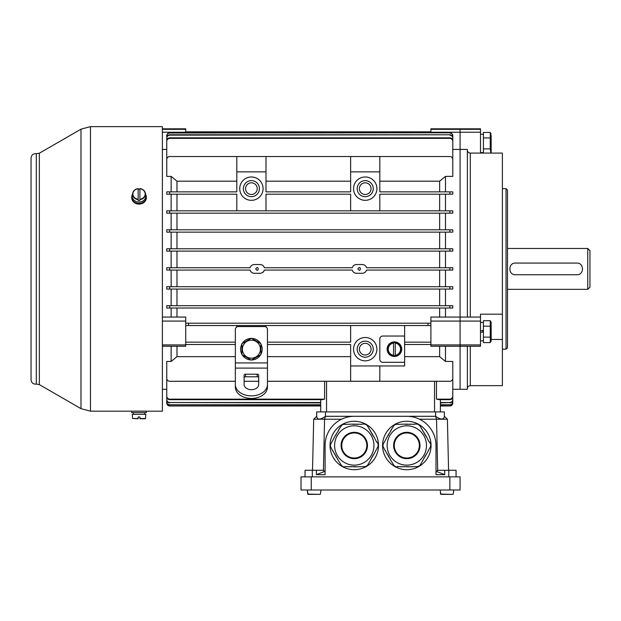 <?xml version="1.0" encoding="UTF-8"?>
<svg xmlns="http://www.w3.org/2000/svg" width="621" height="621" viewBox="0 0 621 621"><rect width="100%" height="100%" fill="white"/><g stroke="black" fill="none" stroke-linecap="round" stroke-linejoin="round"><path stroke-width="0.93" d="M467.372 317.067L467.372 149.413L460.076 149.413L460.076 344.919L430.889 344.919L430.889 346.254L460.076 346.254L460.076 389.297L460.076 128.819L460.076 149.413L452.779 149.413M379.819 365.955L379.819 381.271L350.632 381.271L350.632 365.955L404.62 365.955L404.62 362.307L382.73 362.307A2.919 2.919 0 0 1 379.819 359.388L379.819 338.957A2.919 2.919 0 0 1 382.73 336.039L404.62 336.039L404.62 344.5L430.889 344.5M404.62 342.163L430.889 342.163M430.889 344.919L430.889 325.528L427.993 325.528L428.079 323.199L430.889 323.199L430.889 321.073L480.507 321.073L480.507 346.254L460.076 346.254L460.076 344.919L480.507 344.919M188.629 325.528L185.733 325.528L185.733 323.199L188.543 323.199L188.629 325.528L427.993 325.528M176.977 191.858L176.977 181.192L171.14 176.395L166.762 176.395L166.762 159.465A2.919 2.919 0 0 1 169.68 156.546L236.811 156.546L236.811 191.858L169.68 191.858L169.68 194.194L236.811 194.194L236.811 210.83M236.811 325.528L236.811 326.941M255.782 268.753L255.774 268.909C258.949 263.972 258.949 273.853 255.774 268.909L255.782 269.04M357.937 268.753L357.929 268.909C361.096 263.972 361.104 273.853 357.929 268.909L357.929 269.04M169.68 267.744L169.68 270.081L166.762 270.081L166.762 267.744L250.1 267.744C250.783 265.734 252.188 264.662 254.315 264.53L260.152 264.53C262.279 264.662 263.684 265.734 264.375 267.744L352.247 267.744C352.93 265.734 354.343 264.662 356.47 264.53L362.307 264.53C364.426 264.662 365.839 265.734 366.522 267.744L452.779 267.744L452.779 270.081L449.86 270.081L449.86 267.744M169.68 270.081L250.1 270.081L250.317 270.694M253.112 273.116L254.315 273.287C252.196 273.162 250.783 272.091 250.1 270.081M254.315 273.287L260.152 273.287C262.279 273.162 263.692 272.091 264.375 270.081L352.247 270.081L352.464 270.694M355.259 273.116L356.47 273.287C354.343 273.162 352.938 272.091 352.247 270.081M356.47 273.287L362.307 273.287C364.434 273.162 365.839 272.091 366.522 270.081L449.86 270.081M404.62 336.039L404.62 325.528M267.449 342.163L350.632 342.163L350.632 325.528M265.99 326.941L265.99 325.528M185.733 342.163L235.351 342.163M185.733 344.5L235.351 344.5M267.449 344.5L350.632 344.5L350.632 365.955M376.9 349.173A11.675 11.675 0 0 1 365.226 360.848A11.675 11.675 0 0 1 353.551 349.173A11.675 11.675 0 0 1 365.226 337.498A11.675 11.675 0 0 1 376.9 349.173M236.811 156.546L350.632 156.546L350.632 191.858L265.99 191.858L265.99 171.87L236.811 171.87M445.482 191.858L445.482 176.395L452.779 176.395L452.779 159.465A2.919 2.919 0 0 0 449.86 156.546L350.632 156.546M263.071 188.652A11.675 11.675 0 0 1 251.396 200.327A11.675 11.675 0 0 1 239.729 188.652A11.675 11.675 0 0 1 251.396 176.977A11.675 11.675 0 0 1 263.071 188.652M376.9 188.652A11.675 11.675 0 0 1 365.226 200.327A11.675 11.675 0 0 1 353.551 188.652A11.675 11.675 0 0 1 365.226 176.977A11.675 11.675 0 0 1 376.9 188.652M350.632 210.83L350.632 194.194L265.99 194.194L265.99 210.83M379.819 156.546L379.819 191.858L452.779 191.858L452.779 194.194L379.819 194.194L379.819 210.83M379.819 171.87L350.632 171.87M176.977 229.801L176.977 213.166M439.645 213.166L439.645 229.801M176.977 248.773L176.977 232.138M439.645 232.138L439.645 248.773M176.977 305.687L176.977 289.052M439.645 289.052L439.645 305.687M176.977 267.744L176.977 251.109M253.112 264.701L252.421 264.965M251.784 265.338L251.226 265.819M250.744 266.378L250.317 267.131M264.375 267.744L264.158 267.131M263.723 266.378L263.25 265.819M262.691 265.338L262.054 264.965M261.363 264.701L260.152 264.53M355.259 264.701L354.568 264.965M353.939 265.338L353.372 265.819M352.899 266.378L352.472 267.131M366.522 267.744L366.305 267.131M365.878 266.378L365.396 265.819M364.837 265.338L364.201 264.965M363.51 264.701L362.307 264.53M439.645 251.109L439.645 267.744M176.977 317.067L176.977 308.016M439.645 308.016L439.645 317.067M176.977 286.716L176.977 270.081M439.645 270.081L439.645 286.716M363.51 273.116L364.201 272.86M364.837 272.479L365.396 272.006M365.878 271.447L366.305 270.694M352.899 271.439L353.372 272.006M353.931 272.479L354.568 272.86M261.363 273.116L262.893 272.332L264.158 270.694M250.744 271.439L251.226 272.006M251.784 272.479L252.421 272.86M169.68 399.14L169.68 399.676C167.895 399.489 166.917 398.488 166.762 396.687L166.762 396.136C166.917 397.937 167.887 398.938 169.68 399.14L324.604 399.14L321.647 399.676L324.604 399.14L324.604 381.271M162.384 317.067L185.733 317.067L185.733 323.199L430.889 323.199L430.889 325.528M166.762 396.136L166.762 373.57M169.68 399.676L321.647 399.676M235.351 356.656L176.977 356.656L171.14 361.453L166.762 361.453L166.762 378.36A2.919 2.919 0 0 0 169.68 381.271L235.351 381.271M379.819 381.271L449.86 381.271A2.919 2.919 0 0 0 452.779 378.36L452.779 361.453L445.482 361.453L445.482 346.254M267.449 381.271L350.632 381.271M244.1 381.271L258.693 381.271M166.762 232.138L169.68 232.138L166.762 232.138L166.762 229.801L452.779 229.801L452.779 232.138L449.86 232.138L452.779 232.138M169.68 229.801L169.68 232.138L449.86 232.138L449.86 229.801M169.68 308.016L169.68 305.687L452.779 305.687L449.86 305.687L449.86 308.016L166.762 308.016L166.762 305.687L169.68 305.687L166.762 305.687M452.779 305.687L452.779 308.016L449.86 308.016M169.68 402.889C167.903 402.703 166.925 401.725 166.762 399.932L166.762 399.544C166.925 401.337 167.895 402.323 169.68 402.509L320.715 402.889M166.762 399.544L166.762 381.426M169.68 402.509L320.715 402.509M169.68 289.052L169.68 286.716L452.779 286.716L449.86 286.716L449.86 289.052L166.762 289.052L166.762 286.716L169.68 286.716L166.762 286.716L166.762 289.052M452.779 286.716L452.779 289.052L449.86 289.052M169.68 134.773L169.68 135.145C167.903 135.331 166.925 136.317 166.762 138.103L166.762 137.73C166.925 135.945 167.895 134.959 169.68 134.773L449.86 134.773C451.638 134.951 452.608 135.937 452.779 137.73L452.779 156.011M169.68 135.145L449.86 134.773M166.762 138.103L166.762 156.011M452.779 138.103C452.616 136.317 451.646 135.331 449.86 135.145M169.68 132.785L169.68 133.003C167.903 133.181 166.933 134.159 166.762 135.937L166.762 135.712C166.933 133.942 167.903 132.964 169.68 132.785L449.86 132.785C451.63 132.956 452.608 133.934 452.779 135.712L452.779 151.268M169.68 133.003L449.86 132.785M166.762 135.937L166.762 151.268M452.779 135.937C452.608 134.159 451.638 133.189 449.86 133.003M185.733 131.831L430.889 131.831M185.733 131.908L430.889 131.908M167.297 404.752L169.68 405.987L320.715 405.987L320.715 411.917L320.715 399.676M166.762 403.06L166.762 402.99C166.933 404.76 167.903 405.73 169.68 405.909L169.68 405.987C167.911 405.808 166.94 404.838 166.762 403.06L166.762 389.297L162.384 389.297M166.762 402.99L166.762 388.925M169.68 405.909L320.715 405.909M166.762 251.109L169.68 251.109L166.762 251.109L166.762 248.773L452.779 248.773L452.779 251.109L449.86 251.109L452.779 251.109L452.779 248.773M169.68 248.773L169.68 251.109L449.86 251.109L449.86 248.773M169.68 404.977C167.911 404.807 166.933 403.829 166.762 402.051L166.762 401.818C166.933 403.596 167.903 404.574 169.68 404.752L320.715 404.977M166.762 401.818L166.762 386.425M169.68 404.752L320.715 404.752M169.68 137.823L169.68 138.351C167.895 138.545 166.917 139.539 166.762 141.347L166.762 140.812C166.917 139.019 167.887 138.017 169.68 137.823L449.86 137.823C451.646 138.017 452.616 139.011 452.779 140.812L452.779 163.447M169.68 138.351L449.86 138.351L449.86 137.823M166.762 141.347L166.762 163.447M452.779 141.347C452.624 139.546 451.653 138.545 449.86 138.351M166.762 213.166L169.68 213.166L166.762 213.166L166.762 210.83L452.779 210.83L452.779 213.166L449.86 213.166L452.779 213.166M169.68 210.83L169.68 213.166L449.86 213.166L449.86 210.83M166.878 403.867L167.049 404.325M169.68 405.987L320.715 405.987M445.482 210.83L445.482 194.194M445.482 229.801L445.482 213.166M445.482 248.773L445.482 232.138M445.482 267.744L445.482 251.109M445.482 286.716L445.482 270.081M445.482 305.687L445.482 289.052M445.482 317.067L445.482 308.016M445.482 361.453L439.645 356.656L439.645 346.254M379.819 181.192L439.645 181.192L445.482 176.395M439.645 181.192L439.645 191.858M439.645 194.194L439.645 210.83M404.62 356.656L439.645 356.656M436.485 381.271L436.485 399.14L439.443 399.676L436.485 399.14L449.86 399.14C451.646 398.946 452.624 397.945 452.779 396.136L452.779 373.57M440.374 399.676L440.374 411.917L440.374 405.987L449.86 405.909C451.63 405.738 452.608 404.76 452.779 402.99L452.779 388.925M430.889 132.785L430.889 132.234L480.507 132.234L480.507 153.084L502.397 153.084L502.397 385.649L470.291 385.649C468.521 385.827 467.543 386.798 467.372 388.567M430.889 129.331L430.889 128.819L480.507 128.819L480.507 129.331L430.889 129.331L430.889 132.234M502.397 314.179L480.507 314.179L480.507 317.067L430.889 317.067L430.889 321.073M267.449 356.656L350.632 356.656M439.443 399.676L449.86 399.676L449.86 399.14M452.779 396.136L452.779 396.687C452.624 398.488 451.653 399.482 449.86 399.676M440.374 405.909L449.86 405.909M452.779 402.99L452.779 403.06C452.608 404.838 451.638 405.808 449.86 405.987L440.374 405.987M450.667 405.87L452.709 403.704L452.779 389.297L467.372 389.297L467.372 346.254M440.374 404.977L449.86 404.752C451.638 404.582 452.608 403.603 452.779 401.818L452.779 386.425M440.374 404.752L449.86 404.752M452.779 401.818L452.779 402.051C452.608 403.829 451.638 404.799 449.86 404.977M440.374 402.889L449.86 402.509C451.638 402.323 452.616 401.337 452.779 399.544L452.779 381.426M440.374 402.509L449.86 402.509M452.779 399.544L452.779 399.932C452.616 401.717 451.646 402.703 449.86 402.889M265.99 181.192L350.632 181.192M265.99 156.546L265.99 171.87M373.252 188.652A8.026 8.026 0 0 1 365.226 196.678A8.026 8.026 0 0 1 357.199 188.652A8.026 8.026 0 0 1 365.226 180.626A8.026 8.026 0 0 1 373.252 188.652M371.063 188.652A5.837 5.837 0 0 0 365.226 182.815A5.837 5.837 0 0 0 359.388 188.652A5.837 5.837 0 0 0 365.226 194.489A5.837 5.837 0 0 0 371.063 188.652M259.423 188.652A8.026 8.026 0 0 1 251.396 196.678A8.026 8.026 0 0 1 243.37 188.652A8.026 8.026 0 0 1 251.396 180.626A8.026 8.026 0 0 1 259.423 188.652M245.559 188.652A5.837 5.837 0 0 0 251.396 194.489A5.837 5.837 0 0 0 257.234 188.652A5.837 5.837 0 0 0 251.396 182.815A5.837 5.837 0 0 0 245.559 188.652M373.252 349.173A8.026 8.026 0 0 1 365.226 357.199A8.026 8.026 0 0 1 357.199 349.173A8.026 8.026 0 0 1 365.226 341.146A8.026 8.026 0 0 1 373.252 349.173M359.388 349.173A5.837 5.837 0 0 0 365.226 355.01A5.837 5.837 0 0 0 371.063 349.173A5.837 5.837 0 0 0 365.226 343.335A5.837 5.837 0 0 0 359.388 349.173M162.384 129.331L185.733 129.331L185.733 128.819L162.384 128.819M185.733 129.331L185.733 132.234L162.384 132.234M162.384 344.919L185.733 344.919L185.733 325.528M185.733 344.919L185.733 346.254L162.384 346.254M171.14 308.016L171.14 317.067M171.14 289.052L171.14 305.687M171.14 270.081L171.14 286.716M171.14 232.138L171.14 248.773M171.14 194.194L171.14 210.83M176.977 210.83L176.977 194.194M171.14 213.166L171.14 229.801M169.68 194.194L166.762 194.194L166.762 191.858L169.68 191.858M171.14 176.395L171.14 191.858M185.733 132.785L185.733 132.234M166.762 149.413L162.384 149.413M171.14 251.109L171.14 267.744M176.977 356.656L176.977 346.254M171.14 346.254L171.14 361.453M176.977 181.192L236.811 181.192M404.62 344.5L404.62 362.307M587.761 248.478L589.95 250.667L589.95 287.15L587.761 289.339L587.761 248.478L507.504 248.478M576.816 263.071C584.338 262.706 584.353 275.111 576.816 274.746L515.531 274.746C508.001 275.119 507.994 262.714 515.531 263.071L576.816 263.071M39.348 153.216L39.348 384.609L36.297 384.104L36.297 153.713L39.348 153.216L80.986 129.176L90.472 126.63L162.384 126.63L162.384 411.187L143.412 411.187M137.707 203.999L140.362 203.999M143.094 411.118L134.765 411.141M449.86 489.992L460.076 489.992L460.076 476.858L301.014 476.858L301.014 489.992L449.86 489.992L449.86 476.858M440.142 489.992L440.856 494.37L453.027 494.37L453.454 492.616L453.027 494.37L440.856 494.37L453.027 494.37L440.856 494.37L440.429 492.616L440.561 494.099L453.027 494.37M453.509 492.616L453.741 489.992L453.454 492.616M307.581 492.616L307.348 489.992L308.063 494.37L320.234 494.37L320.661 492.616L320.234 494.37L308.063 494.37L320.234 494.37L308.063 494.37L307.636 492.616L307.768 494.099L320.234 494.37M320.948 489.992L320.661 492.616M483.425 330.364L480.507 330.884L483.425 330.364M480.507 332.437L483.425 331.925L480.507 332.437M491.157 322.268L491.157 341.053L491.157 322.268L490.256 320.708L491.102 323.448M490.256 326.18L490.256 320.708L483.425 320.708L483.425 342.613L490.256 342.613L490.256 326.18L483.425 326.18M490.807 338.298L491.102 339.873M483.425 337.133L490.256 337.133M491.157 135.285L491.157 152.805L491.157 135.285M490.807 150.057L490.846 153.084L490.256 148.893L490.256 132.459L483.425 132.459L483.425 153.084M483.425 137.94L490.256 137.94M483.425 148.893L490.256 148.893M146.331 411.156L131.737 411.156L131.737 412.616L146.331 412.616L146.331 411.187M133.36 414.37L133.329 412.616L133.313 414.37M139.911 418.748L145.182 418.748L139.911 418.748M138.157 418.748L132.599 418.484L138.157 418.484L138.157 416.994L138.157 418.484M139.911 418.484L139.911 416.994L139.911 418.484L145.477 418.484L145.834 414.37L132.234 414.37L132.599 418.484M139.911 416.994L138.157 416.994M139.911 200.505L139.911 189.226A6.567 5.69 0 0 0 138.157 189.226L138.157 200.505A6.567 5.69 0 0 0 139.911 200.505L139.911 199.263A6.148 5.325 0 0 0 145.182 193.993A6.148 5.325 0 0 0 139.911 188.722L139.911 188.598A6.443 5.581 180 0 1 145.399 193.278A6.443 5.581 180 0 1 139.911 199.651M138.157 199.651A6.443 5.581 180 0 1 132.669 193.278L132.312 195.289A6.8 5.892 0 0 0 132.234 196.182A6.8 5.892 0 0 0 139.958 202.019A6.8 5.892 0 0 0 145.756 195.289L145.399 193.278C144.763 190.663 142.931 189.094 139.919 188.574M138.157 188.574C135.137 189.094 133.313 190.663 132.669 193.278A6.443 5.581 180 0 1 138.157 188.598L138.157 188.722A6.148 5.325 0 0 0 132.886 193.993A6.148 5.325 0 0 0 138.157 199.263L138.157 200.505M145.57 194.249A7.297 6.319 180 0 1 146.331 197.059A7.297 6.319 180 0 1 139.034 203.377A7.297 6.319 180 0 1 131.737 197.059A7.297 6.319 180 0 1 132.498 194.249M131.737 197.059L131.737 197.788A7.297 6.319 0 0 0 139.034 204.107A7.297 6.319 0 0 0 146.331 197.788L146.331 197.059M251.396 338.22L260.882 343.692L260.882 354.645L251.396 360.126L241.911 354.645L241.911 343.692L251.396 338.22M242.392 349.173A9.012 9.012 0 0 0 259.205 353.675A9.012 9.012 0 0 0 253.733 340.463A9.012 9.012 0 0 0 242.392 349.173M260.882 344.034A10.79 10.79 0 0 1 260.882 354.312M260.595 354.816A10.79 10.79 0 0 1 251.691 359.955M251.109 359.955A10.79 10.79 0 0 1 242.206 354.816M241.911 354.312A10.79 10.79 0 0 1 241.911 344.034M242.206 343.522A10.79 10.79 0 0 1 251.109 338.391M251.691 338.391A10.79 10.79 0 0 1 260.595 343.522M267.449 384.523L267.449 329.472A2.919 2.919 0 0 0 264.53 326.553L238.27 326.553A2.919 2.919 0 0 0 235.351 329.472L235.351 384.523A16.053 11.349 0 0 0 251.396 395.88A16.053 11.349 0 0 0 267.449 384.523L267.449 387.108A16.053 11.349 180 0 1 251.396 398.457A16.053 11.349 180 0 1 235.351 387.108L235.351 384.523M258.693 377.816A1.459 1.032 0 0 0 257.234 376.784L245.559 376.784A1.459 1.032 0 0 0 244.1 377.816M245.559 374.207A1.459 1.032 180 0 0 244.1 375.239L244.1 384.523A7.297 5.162 180 0 0 251.396 389.685A7.297 5.162 180 0 0 258.693 384.523L258.693 375.239A1.459 1.032 180 0 0 257.234 374.207L245.559 374.207L245.559 376.784M395.282 355.686L395.282 342.66A6.567 6.567 0 0 0 393.535 342.66L393.535 355.686A6.567 6.567 0 0 0 395.282 355.686L395.282 355.259A6.148 6.148 0 0 0 395.282 343.087L395.282 342.66M387.605 349.173A6.8 6.8 0 0 0 395.329 355.911A6.8 6.8 0 0 0 401.182 348.552A6.8 6.8 0 0 0 394.102 342.381A6.8 6.8 0 0 0 387.605 349.173M393.535 342.66L393.535 343.087A6.148 6.148 0 0 0 393.535 355.259L393.535 355.686M401.702 349.173A7.297 7.297 0 0 1 394.405 356.47A7.297 7.297 0 0 1 387.108 349.173A7.297 7.297 0 0 1 394.405 341.876A7.297 7.297 0 0 1 401.702 349.173M502.397 339.462L491.157 339.462M467.372 150.142C467.535 151.928 468.513 152.906 470.291 153.084L480.507 153.084M502.397 188.652L506.045 188.652L506.045 349.173L502.397 349.173M506.045 188.652L507.504 190.111L507.504 347.713L506.045 349.173M480.507 317.067L480.507 321.073M480.507 129.331L480.507 132.234M481.034 322.47L480.507 321.818M406.809 416.295L435.632 416.295L435.632 411.917L325.458 411.917L325.458 416.295C320.149 420.037 317.23 420.037 316.702 416.295L316.702 411.917L316.702 416.295L313.683 419.214L324.573 419.214L325.458 416.295L406.809 416.295A29.187 29.187 0 0 1 435.996 445.482L435.996 474.669L444.714 474.669L444.714 470.291L456.062 470.291L456.062 476.858M354.28 416.295A29.187 29.187 0 0 0 325.094 445.482L325.094 474.669L316.376 474.669L316.376 470.291L312.324 470.291L312.324 476.858M419.532 419.214L447.407 419.214L448.572 470.291M447.407 419.214L444.388 416.295C443.813 419.951 440.894 419.951 435.632 416.295L436.516 419.214L437.673 470.291M435.996 471.75L437.254 471.75L444.714 474.669M437.254 471.75L437.215 470.291L444.714 470.291M305.027 476.858L305.027 470.291L312.324 470.291M325.094 471.75L323.836 471.75L323.875 470.291L316.376 470.291M323.417 470.291L324.573 419.214L341.558 419.214M323.836 471.75L316.376 474.669M444.388 411.917L444.388 416.295L444.388 411.917L435.632 411.917M316.702 411.917L325.458 411.917M312.518 470.291L313.683 419.214M382.583 445.482A24.227 24.227 0 0 0 418.927 466.464A24.227 24.227 0 0 0 418.927 424.5A24.227 24.227 0 0 0 382.583 445.482M393.574 425.664L396.268 424.104M430.353 446.895L426.037 454.937M397.409 466.86L396.066 466.86L393.574 465.3M413.935 424.104L417.56 424.104L420.052 425.664M401.966 466.86L397.409 466.573M419.804 425.804L421.76 428.622M383.025 447.035L383.025 443.93M421.512 428.769L422.901 430.601M391.292 429.608L393.823 425.804M424.042 458.391L419.951 465.478L417.359 466.86M410.52 424.104L413.935 424.391M429.46 441.95L430.695 444.1L430.594 447.035M383.273 444.069L388.156 435.042M396.268 424.391L397.409 424.104M417.359 466.573L408.238 466.86M404.248 466.86L401.966 466.573M425.183 456.419L423.794 458.251M397.409 424.391L405.389 424.104M422.653 430.741L424.042 432.573M425.789 454.797L425.463 455.923M409.379 424.104L410.52 424.391M426.037 436.027L429.212 442.098M390.725 430.601L391.54 429.755M393.823 465.16L390.151 459.377M407.097 424.104L409.379 424.391M408.238 466.573L407.097 466.86M385.307 450.986L383.273 446.895M388.443 434.545L390.966 430.741M406.53 466.86L404.248 466.573M405.389 424.391L406.53 424.104M423.794 432.713L424.609 433.559M390.399 459.237L389.01 457.405M387.015 453.951L385.556 450.846M425.463 435.042L425.789 436.175M387.589 454.937L387.263 453.804M388.156 455.923L387.83 454.797M424.368 433.706L425.183 434.545M389.258 457.266L388.443 456.419M425.222 435.181L424.935 434.692M407.097 424.391L406.53 424.391M388.692 434.692L388.404 435.181M388.404 455.783L388.692 456.272M406.53 466.573L407.097 466.573M424.935 456.272L425.222 455.783M387.147 445.482A19.662 19.662 0 0 1 406.809 425.82A19.662 19.662 0 0 1 426.48 445.482A19.662 19.662 0 0 1 406.809 465.145A19.662 19.662 0 0 1 387.147 445.482A19.662 19.662 0 0 1 406.809 425.82A19.662 19.662 0 0 1 426.48 445.482A19.662 19.662 0 0 1 406.809 465.145A19.662 19.662 0 0 1 387.147 445.482M419.354 445.482A12.544 12.544 0 0 0 400.545 434.622A12.544 12.544 0 0 0 400.545 456.342A12.544 12.544 0 0 0 419.354 445.482A12.544 12.544 0 0 0 400.545 434.622A12.544 12.544 0 0 0 400.545 456.342A12.544 12.544 0 0 0 419.354 445.482M330.054 445.482A24.227 24.227 0 0 0 366.39 466.464A24.227 24.227 0 0 0 366.39 424.5A24.227 24.227 0 0 0 330.054 445.482M341.038 425.664L343.731 424.104M377.816 446.895L373.5 454.937M344.872 466.86L343.529 466.86L341.038 465.3M361.406 424.104L365.024 424.104L367.516 425.664M349.437 466.86L344.872 466.573M367.267 425.804L369.231 428.622M330.496 447.035L330.496 443.93M368.983 428.769L370.364 430.601M338.755 429.608L341.286 425.804M371.505 458.391L367.415 465.478L364.822 466.86M357.983 424.104L361.406 424.391M376.924 441.95L378.166 444.1L378.065 447.035M330.737 444.069L335.627 435.042M343.731 424.391L344.872 424.104M364.822 466.573L355.701 466.86M351.711 466.86L349.437 466.573M372.647 456.419L371.257 458.251M344.872 424.391L352.852 424.104M370.124 430.741L371.505 432.573M373.26 454.797L372.934 455.923M356.842 424.104L357.983 424.391M373.5 436.027L376.675 442.098M338.189 430.601L339.004 429.755M341.286 465.16L337.622 459.377M354.56 424.104L356.842 424.391M355.701 466.573L354.56 466.86M332.771 450.986L330.737 446.895M335.907 434.545L338.437 430.741M353.993 466.86L351.711 466.573M352.852 424.391L353.993 424.104M371.257 432.713L372.08 433.559M337.863 459.237L336.481 457.405M334.486 453.951L333.019 450.846M372.934 435.042L373.26 436.175M335.053 454.937L334.727 453.804M335.627 455.923L335.301 454.797M371.832 433.706L372.647 434.545M336.722 457.266L335.907 456.419M372.685 435.181L372.398 434.692M354.56 424.391L353.993 424.391M336.155 434.692L335.868 435.181M335.868 455.783L336.155 456.272M353.993 466.573L354.56 466.573M372.398 456.272L372.685 455.783M334.61 445.482A19.662 19.662 0 0 1 354.28 425.82A19.662 19.662 0 0 1 373.943 445.482A19.662 19.662 0 0 1 354.28 465.145A19.662 19.662 0 0 1 334.61 445.482A19.662 19.662 0 0 1 354.28 425.82A19.662 19.662 0 0 1 373.943 445.482A19.662 19.662 0 0 1 354.28 465.145A19.662 19.662 0 0 1 334.61 445.482M366.817 445.482A12.544 12.544 0 0 0 348.008 434.622A12.544 12.544 0 0 0 348.008 456.342A12.544 12.544 0 0 0 366.817 445.482A12.544 12.544 0 0 0 348.008 434.622A12.544 12.544 0 0 0 348.008 456.342A12.544 12.544 0 0 0 366.817 445.482M449.86 194.194L449.86 191.858M326.553 381.271L326.553 411.917M434.537 411.917L434.537 381.271M185.733 321.073L162.384 321.073M90.472 126.63L90.472 411.187L131.737 411.187M80.986 129.176L80.986 408.649L90.472 411.187M311.23 489.992L311.23 476.858M482.843 332.025L482.843 330.473M267.449 362.928L235.351 362.928M267.449 368.09L235.351 368.09M257.234 376.784L257.234 374.207M395.282 342.792A6.443 6.443 0 0 1 395.282 355.554M393.535 355.554A6.443 6.443 0 0 1 393.535 342.792M470.291 346.254L470.291 385.649M470.291 153.084L470.291 317.067M448.766 476.858L448.766 470.291M419.99 445.482A13.181 13.181 0 0 1 400.219 456.901A13.181 13.181 0 0 1 400.219 434.063A13.181 13.181 0 0 1 419.99 445.482M367.461 445.482A13.181 13.181 0 0 1 347.69 456.901A13.181 13.181 0 0 1 347.69 434.063A13.181 13.181 0 0 1 367.461 445.482M507.504 289.339L587.761 289.339M39.348 384.609L80.986 408.649M36.297 384.104C33.2 384.314 31.454 382.885 31.05 379.819L31.05 158.006C31.454 154.932 33.2 153.503 36.297 153.713M480.507 340.844L483.425 340.844M480.507 322.47L483.425 322.47M491.157 341.053L490.256 342.613M491.157 134.02L490.256 132.459M480.507 152.603L483.425 152.603M480.507 134.229L483.425 134.229M144.763 412.616L144.763 414.37"/></g></svg>

